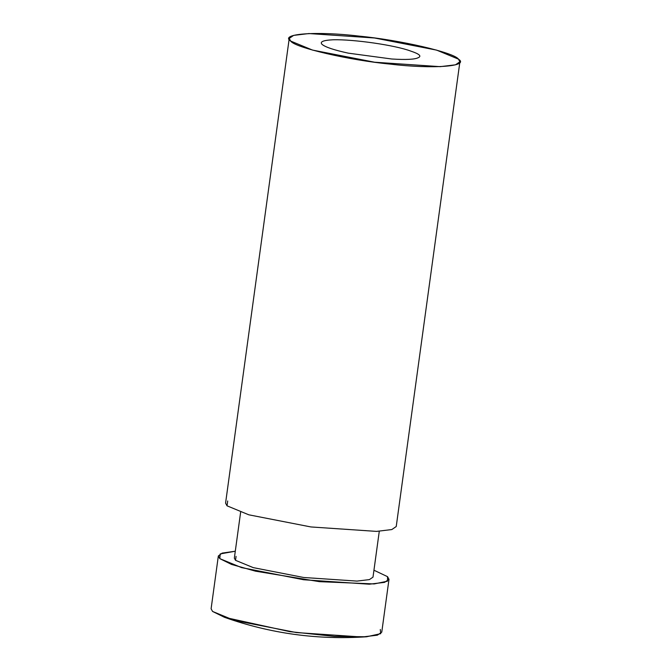<?xml version="1.0" encoding="UTF-8"?>
<svg xmlns="http://www.w3.org/2000/svg" width="671" height="671" viewBox="0 0 671 671"><rect width="100%" height="100%" fill="white"/><g stroke="black" fill="none" stroke-linecap="round" stroke-linejoin="round"><path stroke-width="1.01" d="M240.621 512.267L234.338 558.155L235.529 560.319L253.235 567.624L303.669 577.488L356.989 581.094L369.411 579.601L373.001 577.144L379.283 531.264M219.803 558.633L231.512 564.42L255.542 571.18L319.471 581.665L374.15 583.938L387.469 581.195L387.536 576.666L373.948 570.216L387.536 576.666L388.995 579.333L384.584 582.361L369.293 584.198L303.669 579.752L241.602 567.624L219.803 558.633L218.343 555.957L222.176 553.105L235.286 551.218L220.222 553.91L219.803 558.633M235.529 560.319L236.066 556.385M218.343 555.957L211.105 608.773L212.564 611.44L234.364 620.432L296.431 632.568L362.063 637.014L377.354 635.177L381.765 632.149L388.995 579.333M380.306 629.482L380.742 633.667L366.576 636.771L334.452 636.402L289.763 631.637L224.491 617.312L212.564 611.44M458.436 59.123L459.895 61.791L455.483 64.819L440.193 66.655L374.561 62.21L312.493 50.073L290.694 41.082L289.235 38.415L293.646 35.387L308.937 33.55L374.569 37.995L436.636 50.124L458.436 59.123M289.235 38.415L225.573 503.149L227.033 505.817L248.832 514.816L310.899 526.945L376.532 531.39L391.822 529.553L396.234 526.525L459.895 61.791M227.033 505.817L227.695 500.969M290.694 41.082C294.77 47.616 349.583 60.289 390.371 64.122C432.569 69.214 470.002 66.463 458.436 59.123C454.359 52.59 399.547 39.916 358.759 36.083C316.561 30.992 279.128 33.743 290.694 41.082M333.185 39.774C353.617 39.245 395.001 45.133 410.803 51.105C419.367 53.957 421.849 56.154 418.234 57.698C414.812 59.459 405.98 59.887 391.738 58.998L348.274 53.152C334.225 50.082 325.519 47.188 322.147 44.462C319.463 41.82 323.145 40.252 333.185 39.774M366.576 636.771C317.869 640.084 270.505 633.6 224.491 617.312"/></g></svg>
